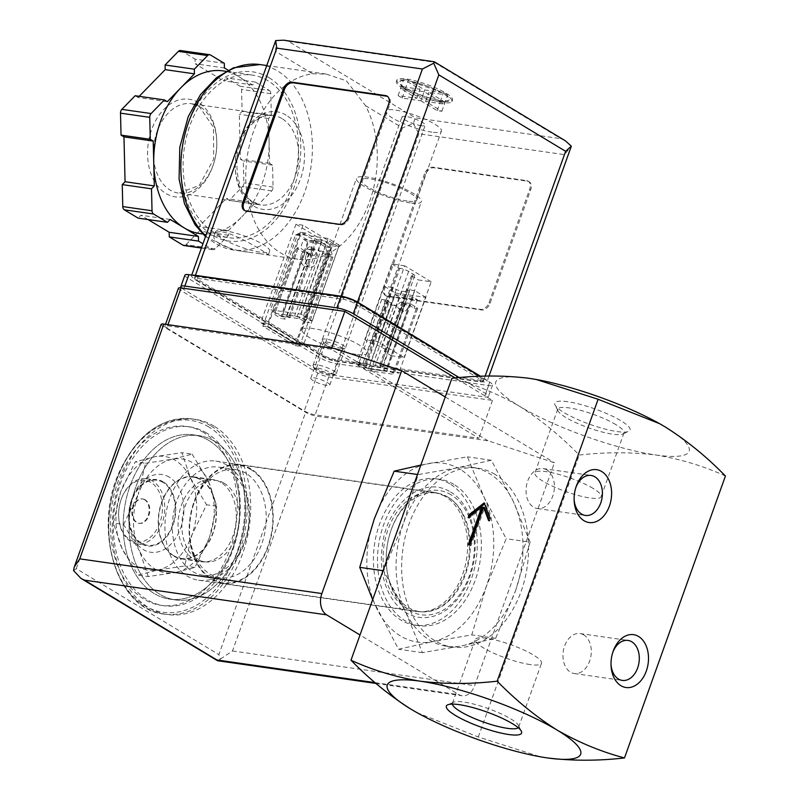 <?xml version="1.0" encoding="UTF-8"?>
<svg xmlns="http://www.w3.org/2000/svg" width="799" height="799" viewBox="0 0 799 799"><rect width="100%" height="100%" fill="white"/><g stroke="black" fill="none" stroke-linecap="round" stroke-linejoin="round"><path stroke-width="0.6" stroke-dasharray="4 3" d="M145.518 463.26L172.474 459.225A57.508 39.96 98.2 0 0 138.217 494.391L145.518 463.26L135.281 461.792L120.669 491.874L113.368 523.005L122.057 548.533L138.057 575.11L157.703 570.027L184.659 565.992L191.96 534.861L206.571 504.768L190.571 478.202L181.892 452.673L154.926 456.708L135.281 461.792M192.12 454.142L208.12 480.718A57.508 39.96 98.2 0 0 172.474 459.225L192.12 454.142L181.892 452.673M208.12 480.718L216.809 506.236L209.508 537.367A57.508 39.96 98.2 0 0 208.12 480.718M123.595 524.474L138.217 494.391A57.508 39.96 98.2 0 0 139.595 551.05L123.595 524.474L113.368 523.005M209.508 537.367L194.886 567.46L175.241 572.543A57.508 39.96 98.2 0 0 209.508 537.367M148.284 576.568L139.595 551.05A57.508 39.96 98.2 0 0 175.241 572.543L148.284 576.568L138.057 575.11M224.259 483.295A41.079 28.544 98.2 0 0 216.529 480.509A41.079 28.544 98.2 0 0 182.452 517.113A41.079 28.544 98.2 0 0 204.874 561.827A41.079 28.544 98.2 0 0 237.832 530.965A41.079 28.544 98.2 0 0 224.259 483.295M173.753 555.675A41.079 28.544 -81.8 0 1 160.18 508.014A41.079 28.544 -81.8 0 1 193.138 477.153A41.079 28.544 -81.8 0 1 200.869 479.939A41.079 28.544 -81.8 0 1 214.442 527.61A41.079 28.544 -81.8 0 1 181.483 558.471A41.079 28.544 -81.8 0 1 173.753 555.675M372.664 599.649L398.531 649.227L432.479 641.677A90.367 62.791 98.2 0 0 486.321 586.416A90.367 62.791 98.2 0 0 484.144 497.387A90.367 62.791 98.2 0 0 428.134 463.61A90.367 62.791 98.2 0 0 374.292 518.871A90.367 62.791 98.2 0 0 376.469 607.909A90.367 62.791 98.2 0 0 432.479 641.677L471.76 634.895L486.321 586.416L506.206 538.706L484.144 497.387L467.415 456.828L420.843 465.078M228.734 470.801A54.632 37.962 98.2 0 0 218.457 467.085A54.632 37.962 98.2 0 0 173.133 515.774A54.632 37.962 98.2 0 0 202.946 575.24A54.632 37.962 98.2 0 0 246.791 534.201A54.632 37.962 98.2 0 0 228.734 470.801M245.892 473.258A54.632 37.962 98.2 0 0 235.615 469.542A54.632 37.962 98.2 0 0 193.558 504.469A54.632 37.962 98.2 0 0 189.563 532.374A54.632 37.962 98.2 0 0 220.115 577.697A54.632 37.962 98.2 0 0 263.95 536.658A54.632 37.962 98.2 0 0 245.892 473.258M250.736 469.452A59.276 41.188 98.2 0 0 193.947 503.31A59.276 41.188 98.2 0 0 189.613 533.592A59.276 41.188 98.2 0 0 253.623 570.186A59.276 41.188 98.2 0 0 250.736 469.452M250.936 468.883A59.885 41.608 98.2 0 0 239.67 464.818A59.885 41.608 98.2 0 0 189.982 518.191A59.885 41.608 98.2 0 0 222.671 583.38A59.885 41.608 98.2 0 0 270.731 538.386A59.885 41.608 98.2 0 0 250.936 468.883M448.029 497.138A59.885 41.608 98.2 0 0 436.753 493.073A59.885 41.608 98.2 0 0 387.066 546.446A59.885 41.608 98.2 0 0 419.755 611.635A59.885 41.608 98.2 0 0 467.815 566.641A59.885 41.608 98.2 0 0 448.029 497.138M451.026 494.781A62.761 43.605 98.2 0 0 386.257 561.268A62.761 43.605 98.2 0 0 453.642 601.887A62.761 43.605 98.2 0 0 451.026 494.781M530.117 542.131L515.565 590.611L495.67 638.321L461.722 645.872L422.431 652.653L405.702 612.104L383.64 570.786L403.535 523.065L418.087 474.586L457.368 467.805L491.325 460.264L513.387 501.572L530.117 542.131L506.206 538.706M495.67 638.321L471.76 634.895M491.325 460.264L467.415 456.828M418.087 474.586L417.478 474.496M383.64 570.786L383.031 570.696M422.431 652.653L398.531 649.227M530.186 664.568A35.186 7.131 19.7 0 1 493.532 653.113A35.186 7.131 19.7 0 1 475.255 639.56A35.186 7.131 19.7 0 1 510.781 644.703A35.186 7.131 19.7 0 1 541.502 663.28A35.186 7.131 19.7 0 1 530.186 664.568M593.078 488.399A35.186 7.131 -160.3 0 0 557.522 474.047A35.186 7.131 -160.3 0 0 534.911 472.948A35.186 7.131 -160.3 0 0 565.632 491.525A35.186 7.131 -160.3 0 0 601.158 496.668A35.186 7.131 -160.3 0 0 593.078 488.399M452.354 704.109A35.186 7.131 19.7 0 1 452.424 703.32A35.186 7.131 19.7 0 1 453.632 702.191A35.186 7.131 19.7 0 1 487.949 708.463A35.186 7.131 19.7 0 1 518.451 725.392A35.186 7.131 19.7 0 1 518.671 727.04A35.186 7.131 19.7 0 1 518.231 727.689M615.909 424.639A35.186 7.131 -160.3 0 0 569.058 407.899A35.186 7.131 -160.3 0 0 557.742 409.188A35.186 7.131 -160.3 0 0 557.962 410.836A35.186 7.131 -160.3 0 0 588.454 427.765A35.186 7.131 -160.3 0 0 622.771 434.037A35.186 7.131 -160.3 0 0 623.989 432.908A35.186 7.131 -160.3 0 0 615.909 424.639M567.67 401.707A39.96 8.1 -160.3 0 0 555.065 405.043A39.96 8.1 -160.3 0 0 589.712 424.269A39.96 8.1 -160.3 0 0 628.673 431.4A39.96 8.1 -160.3 0 0 612.723 416.339A39.96 8.1 -160.3 0 0 567.67 401.707M725.432 476.004C703.799 466.127 680.688 459.135 656.089 455.021A102.691 20.824 19.7 0 1 519.34 406.162A102.691 20.824 19.7 0 1 528.788 378.267A102.691 20.824 19.7 0 1 532.114 378.776M662.211 425.158A102.691 20.824 19.7 0 1 665.537 427.125A102.691 20.824 19.7 0 1 656.089 455.021C631.1 452.024 605.482 452.034 579.225 455.05C560.688 436.034 540.733 419.735 519.34 406.162C497.547 393.707 475.075 384.419 451.924 378.297M410.866 709.103L416.938 712.618L478.281 736.978L540.234 756.763L547.625 757.961M478.281 736.978L579.225 455.05M494.931 474.326A90.367 62.791 98.2 0 0 477.922 468.184A90.367 62.791 98.2 0 0 402.946 548.723A90.367 62.791 98.2 0 0 452.274 647.08A90.367 62.791 98.2 0 0 524.793 579.195A90.367 62.791 98.2 0 0 494.931 474.326M515.565 590.611A90.367 62.791 98.2 0 0 513.387 501.572A90.367 62.791 98.2 0 0 489.378 473.527A90.367 62.791 98.2 0 0 472.369 467.385A90.367 62.791 98.2 0 0 457.368 467.805A90.367 62.791 98.2 0 0 403.535 523.065A90.367 62.791 98.2 0 0 405.702 612.104A90.367 62.791 98.2 0 0 446.721 646.291A90.367 62.791 98.2 0 0 461.722 645.872A90.367 62.791 98.2 0 0 515.565 590.611M203.685 432.569A90.367 62.791 98.2 0 0 186.686 426.426A90.367 62.791 98.2 0 0 111.71 506.975A90.367 62.791 98.2 0 0 161.038 605.332A90.367 62.791 98.2 0 0 233.548 537.437A90.367 62.791 98.2 0 0 203.685 432.569M206.611 432.988A90.367 62.791 98.2 0 0 189.603 426.846A90.367 62.791 98.2 0 0 114.627 507.395A90.367 62.791 98.2 0 0 163.965 605.752A90.367 62.791 98.2 0 0 236.474 537.857A90.367 62.791 98.2 0 0 206.611 432.988M214.002 426.087A98.577 68.494 98.2 0 0 195.455 419.385A98.577 68.494 98.2 0 0 113.658 507.255A98.577 68.494 98.2 0 0 167.47 614.551A98.577 68.494 98.2 0 0 246.581 540.494A98.577 68.494 98.2 0 0 214.002 426.087M208.849 440.479A82.976 57.648 98.2 0 0 193.238 434.836A82.976 57.648 98.2 0 0 124.394 508.793A82.976 57.648 98.2 0 0 169.688 599.1A82.976 57.648 98.2 0 0 236.274 536.768A82.976 57.648 98.2 0 0 208.849 440.479A82.976 57.648 98.2 0 0 193.238 434.836A82.976 57.648 98.2 0 0 124.394 508.793A82.976 57.648 98.2 0 0 169.688 599.1A82.976 57.648 98.2 0 0 236.274 536.768A82.976 57.648 98.2 0 0 208.849 440.479M214.701 441.318A82.976 57.648 98.2 0 0 199.081 435.675A82.976 57.648 98.2 0 0 130.247 509.632A82.976 57.648 98.2 0 0 175.54 599.939A82.976 57.648 98.2 0 0 242.117 537.607A82.976 57.648 98.2 0 0 214.701 441.318A82.976 57.648 98.2 0 0 199.081 435.675A82.976 57.648 98.2 0 0 130.247 509.632A82.976 57.648 98.2 0 0 175.54 599.939A82.976 57.648 98.2 0 0 242.117 537.607A82.976 57.648 98.2 0 0 214.701 441.318M216.809 506.236L206.571 504.768M194.886 567.46L184.659 565.992M145.178 499.824A12.325 8.559 98.2 0 0 142.861 498.985A12.325 8.559 98.2 0 0 132.974 508.244A12.325 8.559 98.2 0 0 137.038 522.546A12.325 8.559 98.2 0 0 139.366 523.385A12.325 8.559 98.2 0 0 149.253 514.127A12.325 8.559 98.2 0 0 145.178 499.824M144.589 499.745A12.325 8.559 98.2 0 0 142.272 498.906A12.325 8.559 98.2 0 0 132.045 509.892A12.325 8.559 98.2 0 0 138.776 523.305A12.325 8.559 98.2 0 0 148.664 514.047A12.325 8.559 98.2 0 0 144.589 499.745M150.831 482.326A31.221 21.693 98.2 0 0 120.919 500.154A31.221 21.693 98.2 0 0 118.642 516.104A31.221 21.693 98.2 0 0 152.349 535.37A31.221 21.693 98.2 0 0 150.831 482.326M152.539 480.978A32.859 22.831 98.2 0 0 146.357 478.741A32.859 22.831 98.2 0 0 121.058 499.745A32.859 22.831 98.2 0 0 118.651 516.534A32.859 22.831 98.2 0 0 137.028 543.799A32.859 22.831 98.2 0 0 163.395 519.11A32.859 22.831 98.2 0 0 152.539 480.978M163.066 482.486A32.859 22.831 98.2 0 0 156.884 480.249A32.859 22.831 98.2 0 0 129.618 509.542A32.859 22.831 98.2 0 0 147.555 545.308A32.859 22.831 98.2 0 0 173.922 520.618A32.859 22.831 98.2 0 0 163.066 482.486M163.286 481.877A33.518 23.291 98.2 0 0 131.176 501.023A33.518 23.291 98.2 0 0 128.719 518.142A33.518 23.291 98.2 0 0 164.914 538.836A33.518 23.291 98.2 0 0 163.286 481.877M169.278 477.163A39.271 27.286 98.2 0 0 131.655 499.595A39.271 27.286 98.2 0 0 128.779 519.65A39.271 27.286 98.2 0 0 171.186 543.899A39.271 27.286 98.2 0 0 169.278 477.163M154.926 456.708A57.508 39.96 98.2 0 0 120.669 491.874A57.508 39.96 98.2 0 0 122.057 548.533A57.508 39.96 98.2 0 0 157.703 570.027A57.508 39.96 98.2 0 0 191.96 534.861A57.508 39.96 98.2 0 0 190.571 478.202A57.508 39.96 98.2 0 0 154.926 456.708M470.002 545.008L471.02 545.627L484.584 507.755M468.254 544.758L471.02 545.627M488.579 520.598L489.597 521.218L490.686 518.191L485.193 503.47L484.584 503.949M488.968 519.52L489.597 521.218M489.667 517.572L490.686 518.191M484.174 502.851L485.193 503.47M468.114 517.672L469.133 518.281L482.826 507.505M469.842 516.314L469.133 518.281M583.789 634.915A20.195 14.032 98.2 0 0 579.984 633.547A20.195 14.032 98.2 0 0 563.235 651.545A20.195 14.032 98.2 0 0 574.261 673.527A20.195 14.032 98.2 0 0 590.461 658.356A20.195 14.032 98.2 0 0 583.789 634.915M612.713 652.593A20.195 14.032 98.2 0 0 612.443 653.332A20.195 14.032 98.2 0 0 610.965 663.649A20.195 14.032 98.2 0 0 611.015 664.438M546.896 469.942A20.195 14.032 98.2 0 0 543.09 468.574A20.195 14.032 98.2 0 0 526.331 486.571A20.195 14.032 98.2 0 0 537.357 508.554A20.195 14.032 98.2 0 0 553.567 493.382A20.195 14.032 98.2 0 0 546.896 469.942M575.809 487.62A20.195 14.032 98.2 0 0 575.55 488.359A20.195 14.032 98.2 0 0 574.072 498.676A20.195 14.032 98.2 0 0 574.111 499.465M395.215 294.631L399.29 297.088L417.328 299.675L413.253 297.218L395.215 294.631L368.639 368.858L362.197 365.473L358.282 364.913L365.153 369.058A4.105 0.829 -160.3 0 0 370.626 371.016L392.848 374.202A4.105 0.829 -160.3 0 0 394.167 374.052A4.105 0.829 -160.3 0 0 393.228 373.083L386.346 368.938L382.371 368.369L386.676 371.445L368.639 368.858M303.56 239.37L307.635 241.827L325.662 244.414L321.588 241.957L303.56 239.37L300.434 248.109L308.754 253.633L304.838 253.063L281.388 318.551L285.303 319.121L281.058 316.054L299.096 318.631L305.478 322.007L309.453 322.576L302.581 318.431A4.105 0.829 -160.3 0 0 297.108 316.484L274.886 313.298A4.105 0.829 -160.3 0 0 273.568 313.448A4.105 0.829 -160.3 0 0 274.506 314.406L281.388 318.551M341.503 348.354A12.325 2.497 19.7 0 1 329.777 344.828A12.325 2.497 19.7 0 1 322.347 340.164A12.325 2.497 19.7 0 1 334.711 341.393A12.325 2.497 19.7 0 1 345.048 348.294A12.325 2.497 19.7 0 1 341.503 348.354M178.437 288.209A8.22 1.668 -160.3 0 0 180.324 290.147L317.812 373.033A8.22 1.668 -160.3 0 0 328.759 376.948L492.504 400.419L455.3 377.987M262.851 326.192L295.53 234.936L301.233 232.389L325.433 246.971L327.61 254.272L294.931 345.538L262.851 326.192L267.535 326.861L300.204 235.605L305.917 233.058L330.107 247.64L332.294 254.941L299.615 346.207L267.535 326.861M294.931 345.538L299.615 346.207M161.158 324.374A8.22 1.668 -160.3 0 0 163.046 326.312L305.627 412.274A8.22 1.668 -160.3 0 0 316.574 416.179L487.929 440.748L554.436 462.781L474.626 685.662A16.429 11.416 -81.8 0 1 462.112 695.789A16.429 11.416 -81.8 0 1 459.016 694.671L360.009 634.985M217.668 660.763L220.364 659.105L218.856 654.621L305.627 412.274M73.568 570.596L76.275 568.658L218.856 654.621M453.832 484.354A73.937 51.376 98.2 0 0 439.919 479.33A73.937 51.376 98.2 0 0 378.576 545.228A73.937 51.376 98.2 0 0 418.936 625.707A73.937 51.376 98.2 0 0 478.271 570.156A73.937 51.376 98.2 0 0 453.832 484.354M445.243 396.953L554.436 462.781M335.161 348.644L487.929 440.748M166.761 328.009L304.259 410.906A8.22 1.668 -160.3 0 0 315.196 414.811L478.951 438.291L331.275 349.253L167.52 325.782A8.22 1.668 -160.3 0 0 164.884 326.082A8.22 1.668 -160.3 0 0 166.761 328.009L180.324 290.147M220.364 659.105L232.509 650.955L316.574 416.179M492.504 400.419L478.951 438.291M331.665 348.144L331.275 349.253M327.61 254.272L332.294 254.941M325.433 246.971L330.107 247.64M295.53 234.936L300.204 235.605M301.233 232.389L305.917 233.058M301.453 254.531A8.709 6.052 -81.8 0 1 308.084 249.158A8.709 6.052 -81.8 0 1 312.838 258.636A8.709 6.052 -81.8 0 1 305.618 266.407A8.709 6.052 -81.8 0 1 301.453 254.531M306.137 255.201A8.709 6.052 -81.8 0 1 312.769 249.837A8.709 6.052 -81.8 0 1 317.523 259.315A8.709 6.052 -81.8 0 1 310.292 267.076A8.709 6.052 -81.8 0 1 306.137 255.201M403.585 311.4A3.695 2.547 121.1 0 1 402.896 311.161A3.695 2.547 121.1 0 1 402.626 306.676A3.695 2.547 121.1 0 1 406.721 304.828A3.695 2.547 121.1 0 1 407.24 308.853A3.695 2.547 121.1 0 1 403.585 311.4M416.669 307.595A4.105 0.829 -160.3 0 1 417.617 308.564A4.105 0.829 -160.3 0 1 416.299 308.714L414.202 308.414L405.822 302.881L409.797 303.45L416.669 307.595L393.228 373.083M399.29 297.088L396.164 305.827L394.067 305.528L370.626 371.016M417.328 299.675L414.202 308.414M409.797 303.45L386.346 368.938M405.822 302.881L382.371 368.369M413.253 297.218L386.676 371.445M401.957 302.132A3.695 2.547 -58.9 0 0 398.302 304.679A3.695 2.547 -58.9 0 0 398.821 308.704A3.695 2.547 -58.9 0 0 399.51 308.943A3.695 2.547 -58.9 0 0 403.165 306.397A3.695 2.547 -58.9 0 0 402.646 302.372A3.695 2.547 -58.9 0 0 401.957 302.132M394.067 305.528A4.105 0.829 -160.3 0 1 388.604 303.57L381.722 299.425L385.647 299.985L396.164 305.827M385.647 299.985L362.197 365.473M381.722 299.425L358.282 364.913M308.754 253.633L285.303 319.121M307.635 241.827L281.058 316.054M311.93 256.139A3.695 2.547 121.1 0 1 311.24 255.9A3.695 2.547 121.1 0 1 310.961 251.415A3.695 2.547 121.1 0 1 315.056 249.568A3.695 2.547 121.1 0 1 315.575 253.593A3.695 2.547 121.1 0 1 311.93 256.139M325.662 244.414L299.096 318.631M320.559 250.996A4.105 0.829 -160.3 0 1 326.032 252.943L332.903 257.088L328.928 256.519L318.461 250.696L320.559 250.996L297.108 316.484M328.928 256.519L305.478 322.007M332.903 257.088L309.453 322.576M310.292 246.871A3.695 2.547 -58.9 0 0 306.636 249.418A3.695 2.547 -58.9 0 0 307.166 253.443A3.695 2.547 -58.9 0 0 307.855 253.683A3.695 2.547 -58.9 0 0 311.51 251.136A3.695 2.547 -58.9 0 0 310.981 247.111A3.695 2.547 -58.9 0 0 310.292 246.871M304.838 253.063L297.957 248.918A4.105 0.829 -160.3 0 1 297.018 247.96A4.105 0.829 -160.3 0 1 298.337 247.81L300.434 248.109M321.588 241.957L318.461 250.696M326.571 385.388A10.097 2.047 19.7 0 1 316.044 382.102A10.097 2.047 19.7 0 1 310.801 378.207A10.097 2.047 19.7 0 1 320.998 379.685A10.097 2.047 19.7 0 1 329.817 385.018A10.097 2.047 19.7 0 1 326.571 385.388M339.395 349.572A10.097 2.047 19.7 0 1 329.787 346.686A10.097 2.047 19.7 0 1 323.685 342.861A10.097 2.047 19.7 0 1 323.625 342.391A10.097 2.047 19.7 0 1 333.822 343.87A10.097 2.047 19.7 0 1 342.641 349.203A10.097 2.047 19.7 0 1 342.292 349.523A10.097 2.047 19.7 0 1 339.395 349.572M201.008 479.56A41.488 28.824 98.2 0 0 193.198 476.743A41.488 28.824 98.2 0 0 158.781 513.717A41.488 28.824 98.2 0 0 181.423 558.881A41.488 28.824 98.2 0 0 214.711 527.71A41.488 28.824 98.2 0 0 201.008 479.56M220.884 482.416A41.488 28.824 98.2 0 0 213.083 479.59A41.488 28.824 98.2 0 0 178.656 516.573A41.488 28.824 98.2 0 0 201.308 561.727A41.488 28.824 98.2 0 0 234.596 530.556A41.488 28.824 98.2 0 0 220.884 482.416M227.056 465.188A60.175 41.808 98.2 0 0 215.73 461.093A60.175 41.808 98.2 0 0 165.802 514.726A60.175 41.808 98.2 0 0 198.651 580.224A60.175 41.808 98.2 0 0 246.941 535.02A60.175 41.808 98.2 0 0 227.056 465.188M445.193 496.459A60.175 41.808 98.2 0 0 433.877 492.364A60.175 41.808 98.2 0 0 383.949 545.997A60.175 41.808 98.2 0 0 416.798 611.495A60.175 41.808 98.2 0 0 465.088 566.291A60.175 41.808 98.2 0 0 445.193 496.459M449.737 483.775A73.937 51.376 98.2 0 0 435.825 478.751A73.937 51.376 98.2 0 0 374.481 544.638A73.937 51.376 98.2 0 0 414.841 625.118A73.937 51.376 98.2 0 0 474.177 569.577A73.937 51.376 98.2 0 0 449.737 483.775M443.046 101.083A29.573 5.992 19.7 0 1 412.234 91.456A29.573 5.992 19.7 0 1 396.863 80.06A29.573 5.992 19.7 0 1 426.736 84.384A29.573 5.992 19.7 0 1 452.554 100.005A29.573 5.992 19.7 0 1 443.046 101.083M440.319 101.443A29.573 5.992 -160.3 0 0 442.766 101.843A29.573 5.992 -160.3 0 0 444.993 102.112L444.773 102.741A29.573 5.992 -160.3 0 0 452.054 101.393A29.573 5.992 -160.3 0 0 449.677 97.518A29.573 5.992 -160.3 0 0 447.17 95.65L447.4 95.021A29.573 5.992 -160.3 0 0 445.492 93.813A29.573 5.992 -160.3 0 0 443.325 92.564L443.095 93.193A29.573 5.992 -160.3 0 0 408.329 80.779L408.559 80.14A29.573 5.992 -160.3 0 0 406.102 79.74A29.573 5.992 -160.3 0 0 403.885 79.471L403.655 80.1A29.573 5.992 -160.3 0 0 400.659 79.97A29.573 5.992 -160.3 0 0 396.374 81.458A29.573 5.992 -160.3 0 0 401.248 87.191L401.478 86.562A29.573 5.992 -160.3 0 0 403.385 87.77A29.573 5.992 -160.3 0 0 405.552 89.019L405.323 89.648A29.573 5.992 -160.3 0 0 440.089 102.072L440.319 101.443L444.993 102.112M444.773 102.741L442.946 100.874L428.813 92.354L445.043 94.681L449.677 97.518M442.376 92.694L424.738 89.897L409.208 80.839M400.659 79.97L405.932 80.709L420.064 89.228L403.835 86.901L401.248 87.191M405.323 89.648L407.909 89.358L424.139 91.685L438.271 100.205L440.089 102.072M431.919 132.135A29.573 5.992 19.7 0 1 401.108 122.507A29.573 5.992 19.7 0 1 385.747 111.111A29.573 5.992 19.7 0 1 415.61 115.436A29.573 5.992 19.7 0 1 441.438 131.056A29.573 5.992 19.7 0 1 431.919 132.135M407.25 201.058A29.573 5.992 19.7 0 1 376.439 191.42A29.573 5.992 19.7 0 1 361.068 180.035A29.573 5.992 19.7 0 1 390.941 184.359A29.573 5.992 19.7 0 1 416.758 199.97A29.573 5.992 19.7 0 1 407.25 201.058M312.629 73.768L326.122 74.047L346.376 80.789L365.493 105.628A93.653 65.069 -81.8 0 1 366.451 209.468A93.653 65.069 -81.8 0 1 298.247 259.276A93.653 65.069 -81.8 0 1 246.162 166.022A93.653 65.069 -81.8 0 1 312.629 73.768L275.665 51.476L194.307 278.681L321.108 355.126A12.325 2.497 -160.3 0 0 337.518 360.988L483.135 381.862A12.325 2.497 -160.3 0 0 487.1 381.413A12.325 2.497 -160.3 0 0 484.274 378.516L480.579 376.289M259.875 253.742L268.374 254.781C270.052 255.261 217.618 220.784 214.232 235.395C210.836 242.656 231.78 250.746 250.157 252.414L259.875 253.742M425.487 174.542L384.808 288.149A8.22 5.673 -58.9 0 0 386.416 296.02A8.22 5.673 -58.9 0 0 387.944 296.559L481.517 309.972A8.22 5.673 -58.9 0 0 490.077 303.24L530.756 189.633A8.22 5.673 -58.9 0 0 529.148 181.763A8.22 5.673 -58.9 0 0 527.62 181.223L434.047 167.81A8.22 5.673 -58.9 0 0 425.487 174.542L424.469 173.932L383.79 287.53A8.22 5.673 -58.9 0 0 385.398 295.41A8.22 5.673 -58.9 0 0 386.926 295.94L480.499 309.363A8.22 5.673 -58.9 0 0 489.058 302.621L529.737 189.023A8.22 5.673 -58.9 0 0 528.129 181.143A8.22 5.673 -58.9 0 0 526.601 180.614L433.028 167.191A8.22 5.673 -58.9 0 0 424.469 173.932M269.273 90.437A4.105 2.856 -81.8 0 1 270.801 93.663L271.33 115.625L268.524 118.502L269.073 140.934A82.147 57.079 98.2 0 0 238.531 76.484L252.644 84.994L255.45 82.107L269.273 90.437L240.03 86.242A4.105 2.856 -81.8 0 1 241.558 89.468L242.097 111.431L239.281 114.317L240.379 159.171L243.305 160.939L243.835 182.901A4.105 2.856 -81.8 0 1 242.487 186.686L229.203 200.319L226.277 198.552L199.151 226.397L199.261 231.051L185.977 244.684A4.105 2.856 -81.8 0 1 183.87 245.523M228.105 70.192L238.531 76.484A82.147 57.079 98.2 0 0 223.071 70.901M269.073 140.934L269.623 163.366L272.549 165.133L273.078 187.096A4.105 2.856 -81.8 0 1 271.72 190.881L258.447 204.514L255.52 202.746L241.957 216.669A82.147 57.079 98.2 0 0 269.073 140.934M199.76 233.538A82.147 57.079 98.2 0 0 241.957 216.669L228.394 230.591L228.504 235.236L215.221 248.869A4.105 2.856 -81.8 0 1 213.113 249.717A4.105 2.856 -81.8 0 1 212.344 249.438L202.946 243.775M275.705 40.559L275.665 51.476M365.493 105.628L402.456 127.92L413.303 123.515L415.3 117.823L288.499 41.368L283.705 40.18M181.703 288A12.325 2.497 -160.3 0 0 183.68 289.408L316.084 369.228A12.325 2.497 -160.3 0 0 332.494 375.091L484.544 396.893A12.325 2.497 -160.3 0 0 488.509 396.434A12.325 2.497 -160.3 0 0 485.682 393.537L459.305 377.637M184.919 275.146A12.325 2.497 -160.3 0 0 187.755 278.042L320.149 357.872A12.325 2.497 -160.3 0 0 336.559 363.735L488.618 385.527A12.325 2.497 -160.3 0 0 492.574 385.078A12.325 2.497 -160.3 0 0 489.747 382.182L480.019 376.319M196.694 280.609L323.485 357.063A8.22 1.668 -160.3 0 0 334.431 360.968L480.049 381.842A8.22 1.668 -160.3 0 0 482.696 381.542A8.22 1.668 -160.3 0 0 480.808 379.615L354.007 303.171A8.22 1.668 -160.3 0 0 343.071 299.255L197.443 278.382A8.22 1.668 -160.3 0 0 194.806 278.681A8.22 1.668 -160.3 0 0 196.694 280.609L197.233 279.101L324.034 355.545A8.22 1.668 -160.3 0 0 334.971 359.45L480.589 380.334A8.22 1.668 -160.3 0 0 483.235 380.024A8.22 1.668 -160.3 0 0 481.348 378.097L354.556 301.652A8.22 1.668 -160.3 0 0 343.61 297.747L197.992 276.863A8.22 1.668 -160.3 0 0 195.346 277.173A8.22 1.668 -160.3 0 0 197.233 279.101M296.359 344.169L303.38 345.178L267.735 323.685L260.714 322.676L296.359 344.169L331.615 245.712L338.636 246.721L303.38 345.178M391.2 355.665L404.064 357.503L377.587 341.543L364.724 339.695L372.763 344.009A6.572 1.328 -160.3 0 1 381.513 347.136L386.097 349.902A6.572 1.328 -160.3 0 1 387.605 351.44A6.572 1.328 -160.3 0 1 385.498 351.68L384.319 351.52L391.2 355.665L418.316 279.93L431.18 281.767L404.064 357.503M357.163 362.017L368.359 368.768L398.771 373.123L387.565 366.371L379.675 365.243L380.694 365.852A6.572 1.328 -160.3 0 1 382.202 367.4A6.572 1.328 -160.3 0 1 380.084 367.64L374.821 366.881A6.572 1.328 -160.3 0 1 366.072 363.755L357.163 362.017L384.279 286.282L395.475 293.033L368.359 368.768M281.797 316.574L289.687 317.702L288.669 317.093A6.572 1.328 -160.3 0 1 287.161 315.545A6.572 1.328 -160.3 0 1 289.278 315.305L294.541 316.064A6.572 1.328 -160.3 0 1 303.29 319.191L312.199 320.938L301.003 314.177L270.591 309.822L281.797 316.574L308.913 240.839L316.803 241.967L289.687 317.702M356.064 354.366A34.507 7.001 19.7 0 1 320.119 343.131A34.507 7.001 19.7 0 1 302.202 329.847A34.507 7.001 19.7 0 1 337.038 334.891A34.507 7.001 19.7 0 1 367.16 353.108A34.507 7.001 19.7 0 1 356.064 354.366M192.529 275.216A12.325 2.497 -160.3 0 0 191.48 275.785A12.325 2.497 -160.3 0 0 194.307 278.681M413.303 123.515L418.866 133.783L564.494 154.656L571.315 146.207M288.499 41.368L434.127 62.252L434.276 61.763M565.352 140.794L560.918 138.696L415.3 117.823M267.885 80.689A82.147 57.079 98.2 0 0 252.434 75.106A82.147 57.079 98.2 0 0 184.269 148.324A82.147 57.079 98.2 0 0 229.113 237.742A82.147 57.079 98.2 0 0 295.041 176.03A82.147 57.079 98.2 0 0 267.885 80.689M410.306 202.896A34.507 7.001 19.7 0 1 374.351 191.66A34.507 7.001 19.7 0 1 356.434 178.377A34.507 7.001 19.7 0 1 391.27 183.42A34.507 7.001 19.7 0 1 421.403 201.638A34.507 7.001 19.7 0 1 410.306 202.896M316.803 241.967L315.785 241.358L288.669 317.093M304.309 319.8L331.425 244.065L330.406 243.455A6.572 1.328 -160.3 0 0 321.657 240.329L316.394 239.57A6.572 1.328 -160.3 0 0 314.277 239.81A6.572 1.328 -160.3 0 0 315.785 241.358M331.425 244.065L339.325 245.203L312.199 320.938M339.325 245.203L328.119 238.442L301.003 314.177M328.119 238.442L297.707 234.087L270.591 309.822M297.707 234.087L308.913 240.839M395.475 293.033L425.887 297.388L398.771 373.123M425.887 297.388L414.691 290.636L387.565 366.371M414.691 290.636L406.791 289.508L379.675 365.243M406.791 289.508L407.81 290.117L380.694 365.852M365.053 363.146L392.169 287.41L393.188 288.02A6.572 1.328 -160.3 0 0 401.937 291.146L407.2 291.905A6.572 1.328 -160.3 0 0 409.318 291.665A6.572 1.328 -160.3 0 0 407.81 290.117M392.169 287.41L384.279 286.282M431.18 281.767L404.703 265.807L377.587 341.543M404.703 265.807L391.84 263.96L364.724 339.695M391.84 263.96L398.711 268.104L371.595 343.84M398.711 268.104L399.88 268.274L372.763 344.009M384.319 351.52L411.445 275.785L412.614 275.945A6.572 1.328 -160.3 0 0 414.721 275.705A6.572 1.328 -160.3 0 0 413.213 274.167L408.629 271.4A6.572 1.328 -160.3 0 0 399.88 268.274M411.445 275.785L418.316 279.93M338.636 246.721L302.981 225.228L267.735 323.685M302.981 225.228L295.97 224.219L260.714 322.676M295.97 224.219L331.615 245.712M272.549 165.133L243.305 160.939M269.623 163.366L240.379 159.171M268.524 118.502L239.281 114.317M271.33 115.625L242.097 111.431M255.45 82.107L226.207 77.912L240.03 86.242M252.644 84.994L223.4 80.799L226.207 77.912M224.419 67.975L195.176 63.78L223.4 80.799M224.309 63.321L195.066 59.136L195.176 63.78M180.474 50.527A4.105 2.856 -81.8 0 1 181.243 50.806L195.066 59.136M167.311 101.683L138.067 97.488L139.216 96.309M135.141 95.73L138.067 97.488M170.187 219.445L140.944 215.251L138.137 218.137M148.095 219.565L140.944 215.251M228.504 235.236L199.261 231.051M228.394 230.591L199.151 226.397M255.52 202.746L226.277 198.552M258.447 204.514L229.203 200.319M286.162 115.156A49.288 34.247 98.2 0 0 235.305 167.371A49.288 34.247 98.2 0 0 288.219 199.271A49.288 34.247 98.2 0 0 286.162 115.156M244.874 210.636A8.22 5.673 -58.9 0 0 245.363 210.976A8.22 5.673 -58.9 0 0 246.891 211.515L340.464 224.928A8.22 5.673 -58.9 0 0 349.023 218.197L389.702 104.589A8.22 5.673 -58.9 0 0 388.094 96.719A8.22 5.673 -58.9 0 0 387.565 96.449M224.769 230.741A28.754 5.833 -160.3 0 0 215.53 231.79A28.754 5.833 -160.3 0 0 230.462 242.866A28.754 5.833 -160.3 0 0 260.414 252.224A28.754 5.833 -160.3 0 0 269.663 251.176A28.754 5.833 -160.3 0 0 254.731 240.1A28.754 5.833 -160.3 0 0 224.769 230.741M421.233 125.693A12.325 2.497 19.7 0 1 408.389 121.678A12.325 2.497 19.7 0 1 401.987 116.934A12.325 2.497 19.7 0 1 414.431 118.731A12.325 2.497 19.7 0 1 425.198 125.243A12.325 2.497 19.7 0 1 421.233 125.693M329.917 375.43A9.808 1.988 19.7 0 1 320.579 372.624A9.808 1.988 19.7 0 1 314.666 368.918A9.808 1.988 19.7 0 1 324.504 369.897A9.808 1.988 19.7 0 1 332.724 375.39A9.808 1.988 19.7 0 1 329.917 375.43M332.304 374.052A12.325 2.497 19.7 0 1 320.579 370.526A12.325 2.497 19.7 0 1 313.138 365.872A12.325 2.497 19.7 0 1 313.068 365.293A12.325 2.497 19.7 0 1 325.513 367.091A12.325 2.497 19.7 0 1 336.269 373.602A12.325 2.497 19.7 0 1 335.84 374.002A12.325 2.497 19.7 0 1 332.304 374.052M401.478 86.562L405.552 89.019M447.4 95.021L443.325 92.564M408.559 80.14L403.885 79.471M420.883 100.774L437.173 110.592L441.857 111.271L425.557 101.443L444.274 104.13L440.199 101.673L421.482 98.986L405.193 89.158L400.509 88.489L416.808 98.317L398.092 95.63L402.167 98.087L420.883 100.774L424.139 91.685M437.173 110.592L440.429 101.513M441.857 111.271L445.113 102.182M425.557 101.443L428.813 92.354M444.274 104.13L447.53 95.041M440.199 101.673L443.455 92.584M421.482 98.986L424.738 89.897M405.193 89.158L408.449 80.07M400.509 88.489L403.765 79.401M416.808 98.317L420.064 89.228M398.092 95.63L401.348 86.542M402.167 98.087L405.423 88.999M208.779 426.936A96.939 67.356 98.2 0 0 108.744 529.607A96.939 67.356 98.2 0 0 212.824 592.359A96.939 67.356 98.2 0 0 208.779 426.936M210.497 425.587A98.577 68.494 98.2 0 0 191.94 418.886A98.577 68.494 98.2 0 0 110.152 506.746A98.577 68.494 98.2 0 0 163.965 614.051A98.577 68.494 98.2 0 0 243.076 539.984A98.577 68.494 98.2 0 0 210.497 425.587M76.275 568.658L163.046 326.312M232.509 650.955L474.626 685.662M375.071 682.636L459.016 694.671M317.812 373.033L304.259 410.906M328.759 376.948L315.196 414.811M167.92 324.664L167.52 325.782M416.299 308.714L392.848 374.202M388.604 303.57L365.153 369.058M326.032 252.943L302.581 318.431M298.337 247.81L274.886 313.298M297.957 248.918L274.506 314.406M445.043 94.681A26.287 5.333 19.7 0 1 442.946 100.874M410.606 81.378A26.287 5.333 19.7 0 1 440.968 92.225M403.835 86.901A26.287 5.333 19.7 0 1 405.932 80.709M438.271 100.205A26.287 5.333 19.7 0 1 407.909 89.358M205.762 235.895A93.653 65.069 98.2 0 0 233.328 249.967A93.653 65.069 98.2 0 0 308.484 179.605A93.653 65.069 98.2 0 0 277.533 70.921A93.653 65.069 98.2 0 0 259.915 64.559M564.494 154.656L483.135 381.862M418.866 133.783L337.518 360.988M434.127 62.252L560.918 138.696M485.123 376.139L484.274 378.516M320.149 357.872L316.084 369.228M336.559 363.735L332.494 375.091M488.618 385.527L484.544 396.893M489.747 382.182L485.682 393.537M187.755 278.042L183.68 289.408M324.034 355.545L323.485 357.063M334.971 359.45L334.431 360.968M480.589 380.334L480.049 381.842M481.348 378.097L480.808 379.615M354.556 301.652L354.007 303.171M343.61 297.747L343.071 299.255M197.992 276.863L197.443 278.382M402.456 127.92L321.108 355.126M268.973 77.663A85.433 59.366 98.2 0 0 180.804 168.16A85.433 59.366 98.2 0 0 272.539 223.46A85.433 59.366 98.2 0 0 268.973 77.663M316.394 239.57L289.278 315.305M321.657 240.329L294.541 316.064M330.406 243.455L303.29 319.191M407.2 291.905L380.084 367.64M401.937 291.146L374.821 366.881M393.188 288.02L366.072 363.755M408.629 271.4L381.513 347.136M413.213 274.167L386.097 349.902M412.614 275.945L385.498 351.68M273.078 187.096L243.835 182.901M270.801 93.663L241.558 89.468M210.487 54.991L181.243 50.806M212.344 249.438L201.468 247.88M215.221 248.869L185.977 244.684M271.72 190.881L242.487 186.686M281.887 118.522A45.183 31.391 98.2 0 0 273.388 115.456A45.183 31.391 98.2 0 0 235.895 155.725A45.183 31.391 98.2 0 0 260.564 204.904A45.183 31.391 98.2 0 0 296.819 170.956A45.183 31.391 98.2 0 0 281.887 118.522M200.01 106.786A45.183 31.391 98.2 0 0 191.51 103.72A45.183 31.391 98.2 0 0 154.017 143.99A45.183 31.391 98.2 0 0 178.686 193.168A45.183 31.391 98.2 0 0 214.941 159.221A45.183 31.391 98.2 0 0 200.01 106.786M198.442 102.582A49.288 34.247 98.2 0 0 147.575 154.786A49.288 34.247 98.2 0 0 200.499 186.696A49.288 34.247 98.2 0 0 198.442 102.582M246.891 211.515L245.872 210.906M340.464 224.928L339.445 224.319M349.023 218.197L348.004 217.578M389.702 104.589L388.684 103.98M386.926 295.94L387.944 296.559M383.79 287.53L384.808 288.149M480.499 309.363L481.517 309.972M489.058 302.621L490.077 303.24M529.737 189.023L530.756 189.633M526.601 180.614L527.62 181.223M433.028 167.191L434.047 167.81M181.483 558.471L204.874 561.827M193.138 477.153L216.529 480.509M202.946 575.24L220.115 577.697M218.457 467.085L235.615 469.542M189.563 532.374L189.613 533.592M193.558 504.469L193.947 503.31M222.671 583.38L419.755 611.635C437.902 613.113 452.474 601.727 463.45 577.507C476.144 547.705 467.655 507.824 447.49 496.958L436.753 493.073L239.67 464.818M450.456 492.024C467.864 501.303 480.199 531.924 473.138 565.283C468.883 584.059 460.534 598.491 448.089 608.598C438.641 615.869 428.743 618.746 418.406 617.247C406.971 615.2 397.742 608.319 390.711 596.593C382.072 581.123 379.405 563.175 382.731 542.741C388.384 503.4 423.76 474.796 450.456 492.024M518.671 727.04L541.502 663.28M452.424 703.32L475.255 639.56M557.742 409.188L534.911 472.948M623.989 432.908L601.158 496.668M453.632 702.191L447.73 704.828M518.451 725.392L521.338 731.185M622.771 434.037L628.673 431.4M557.962 410.836L555.065 405.043M446.721 646.291L452.274 647.08M472.369 467.385L477.922 468.184M161.038 605.332L163.965 605.752M186.686 426.426L189.603 426.846M195.455 419.385L191.94 418.886C161.867 416.629 137.887 433.847 119.99 470.531C92.015 528.349 116.644 609.947 163.965 614.051L167.47 614.551M169.688 599.1L175.54 599.939L169.688 599.1M193.238 434.836L199.081 435.675L193.238 434.836M138.776 523.305L139.366 523.385M142.272 498.906L142.861 498.985M137.028 543.799L147.555 545.308M146.357 478.741L156.884 480.249M128.719 518.142L128.779 519.65M131.176 501.023L131.655 499.595M574.261 673.527L622.261 680.408M579.984 633.547L627.994 640.428M610.965 663.649L611.035 665.357M612.443 653.332L612.993 651.724M537.357 508.554L585.367 515.435M543.09 468.574L591.1 475.455M574.072 498.676L574.141 500.384M575.55 488.359L576.099 486.741M80.959 578.386L81.558 578.746M376.009 683.445L462.112 695.789M74.287 567.01L74.637 566.022M165.513 324.324L164.884 326.082M305.618 266.407L310.292 267.076M308.084 249.158L312.769 249.837M417.617 308.564L394.167 374.052M297.018 247.96L273.568 313.448M307.166 253.443L311.24 255.9M310.981 247.111L315.056 249.568M398.821 308.704L402.896 311.161M402.646 302.372L406.721 304.828M329.817 385.018L342.641 349.203M310.801 378.207L323.625 342.391M342.292 349.523L345.048 348.294M323.685 342.861L322.347 340.164M181.423 558.881L201.308 561.727M193.198 476.743L213.083 479.59M198.651 580.224L416.798 611.495M215.73 461.093L433.877 492.364M414.841 625.118L418.936 625.707M435.825 478.751L439.919 479.33M452.054 101.393L452.554 100.005M396.374 81.458L396.863 80.06M442.366 92.684L409.218 80.839M416.758 199.97L441.438 131.056M361.068 180.035L385.747 111.111M205.503 236.634L233.328 249.967L250.167 252.384M266.207 254.681L298.247 259.276M266.756 65.538L326.122 74.047M492.574 385.078L488.509 396.434M483.235 380.024L482.696 381.542M195.346 277.173L194.806 278.681M489.018 376.049L487.1 381.413M191.72 275.106L191.48 275.785M202.676 233.957L229.113 237.742M225.997 71.321L252.434 75.106M367.16 353.108L421.403 201.638M302.202 329.847L356.434 178.377M314.277 239.81L287.161 315.545M409.318 291.665L382.202 367.4M414.721 275.705L387.605 351.44M213.113 249.717L201.418 248.04M273.388 115.456C258.506 112.24 239.57 131.875 236.963 157.203C235.815 184.659 243.675 200.569 260.564 204.904L178.686 193.168L199.251 185.458L213.673 159.181L213.463 127.341L199.251 106.517L191.51 103.72L273.388 115.456M245.363 210.976L244.344 210.367M388.094 96.719L387.076 96.11M385.398 295.41L386.416 296.02M528.129 181.143L529.148 181.763M268.374 254.781L269.663 251.176M214.232 235.395L215.53 231.79M332.724 375.39L335.84 374.002M314.666 368.918L313.138 365.872M336.269 373.602L425.198 125.243M313.068 365.293L401.987 116.934"/><path stroke-width="1.2" d="M497.178 681.177C470.931 684.194 445.313 684.204 420.314 681.207A102.691 20.824 19.7 0 1 557.073 730.066C535.69 716.493 515.725 700.194 497.178 681.177L598.131 399.26L659.465 423.61L665.537 427.125C686.93 440.698 706.895 456.988 725.432 476.004L624.488 757.931C601.337 751.819 578.866 742.531 557.073 730.066A102.691 20.824 19.7 0 1 547.625 757.961A102.691 20.824 19.7 0 1 539.894 756.703A102.691 20.824 19.7 0 1 417.198 712.768A102.691 20.824 19.7 0 1 410.866 709.103A102.691 20.824 19.7 0 1 420.314 681.207C395.725 677.093 372.614 670.101 350.981 660.224L451.924 378.297C478.172 375.28 503.789 375.27 528.788 378.267L536.179 379.475L598.131 399.26M468.254 544.758L470.002 545.008L483.565 507.145L488.579 520.598L489.667 517.572L484.174 502.851L469.203 514.636L468.114 517.672L481.807 506.896L468.254 544.758M420.843 465.078L394.177 471.16L374.292 518.871L359.74 567.36L372.664 599.649M417.478 474.496L394.177 471.16M383.031 570.696L359.74 567.36M518.231 727.689A35.186 7.131 19.7 0 1 507.355 728.328A35.186 7.131 19.7 0 1 472.299 717.592A35.186 7.131 19.7 0 1 452.354 704.109M508.743 734.521A39.96 8.1 19.7 0 1 463.69 719.899A39.96 8.1 19.7 0 1 447.73 704.828A39.96 8.1 19.7 0 1 486.701 711.959A39.96 8.1 19.7 0 1 521.338 731.185A39.96 8.1 19.7 0 1 508.743 734.521M547.625 757.961C572.613 760.958 598.231 760.948 624.488 757.931M532.114 378.776A102.691 20.824 19.7 0 1 536.519 379.525A102.691 20.824 19.7 0 1 659.215 423.46A102.691 20.824 19.7 0 1 662.211 425.158M601.667 471.49A26.697 18.547 98.2 0 0 576.099 486.741A26.697 18.547 98.2 0 0 574.141 500.384A26.697 18.547 98.2 0 0 602.965 516.863A26.697 18.547 98.2 0 0 601.667 471.49M638.571 636.473A26.697 18.547 98.2 0 0 612.993 651.724A26.697 18.547 98.2 0 0 611.035 665.357A26.697 18.547 98.2 0 0 639.869 681.837A26.697 18.547 98.2 0 0 638.571 636.473M350.981 660.224C369.508 679.24 389.473 695.529 410.866 709.103M483.565 507.145L484.584 507.755L488.968 519.52M469.203 514.636L470.221 515.255L469.842 516.314M484.584 503.949L470.221 515.255M481.807 506.896L482.826 507.505L469.432 544.928M611.015 664.438A20.195 14.032 98.2 0 0 622.261 680.408A20.195 14.032 98.2 0 0 638.471 665.237A20.195 14.032 98.2 0 0 631.799 641.797A20.195 14.032 98.2 0 0 627.994 640.428A20.195 14.032 98.2 0 0 612.713 652.593M574.111 499.465A20.195 14.032 98.2 0 0 585.367 515.435A20.195 14.032 98.2 0 0 601.567 500.264A20.195 14.032 98.2 0 0 594.895 476.823A20.195 14.032 98.2 0 0 591.1 475.455A20.195 14.032 98.2 0 0 575.809 487.62M455.3 377.987L344.828 311.39L181.083 287.91A8.22 1.668 -160.3 0 0 178.437 288.209L165.513 324.324M163.805 324.074L79.74 558.851L74.257 567L73.568 570.596L80.949 578.396L84.504 580.144L326.621 614.85A16.429 11.416 -81.8 0 1 321.857 593.567L401.667 370.676L335.161 348.644L163.805 324.074A8.22 1.668 -160.3 0 0 161.158 324.374L74.637 566.022M326.621 614.85L360.009 634.985M217.668 660.763L216.899 659.964L375.071 682.636M401.667 370.676L445.243 396.953M344.828 311.39L331.665 348.144M225.997 71.321L223.071 70.901A82.147 57.079 98.2 0 0 180.874 87.76L194.437 73.838L194.327 69.193L207.6 55.56A4.105 2.856 -81.8 0 1 209.718 54.712A4.105 2.856 -81.8 0 1 210.487 54.991L224.309 63.321L224.419 67.975L228.105 70.192M167.311 101.683L180.874 87.76A82.147 57.079 98.2 0 0 153.758 163.495L153.208 141.063L150.282 139.306L149.743 117.343A4.105 2.856 -81.8 0 1 151.101 113.548L164.384 99.915L167.311 101.683M154.307 185.927L153.758 163.495A82.147 57.079 98.2 0 0 184.299 227.955L170.187 219.445L167.371 222.322L153.558 213.992A4.105 2.856 -81.8 0 1 152.03 210.776L151.49 188.814L154.307 185.927L125.063 181.733L123.965 136.869L121.039 135.111L120.509 113.148A4.105 2.856 -81.8 0 1 121.857 109.363L135.141 95.73L164.384 99.915M202.946 243.775L198.522 241.108L198.412 236.454L184.299 227.955A82.147 57.079 98.2 0 0 199.76 233.538L202.676 233.957M489.018 376.049L571.335 146.167L565.622 151.311L438.831 74.866L433.737 63.211L434.276 61.763L283.705 40.18L275.705 40.559L191.72 275.106M480.579 376.289L357.473 302.072A12.325 2.497 -160.3 0 0 341.063 296.209L195.445 275.335A12.325 2.497 -160.3 0 0 192.529 275.216M242.736 202.487A8.22 5.673 -58.9 0 0 244.344 210.367A8.22 5.673 -58.9 0 0 245.872 210.906L339.445 224.319A8.22 5.673 -58.9 0 0 348.004 217.578L388.684 103.98A8.22 5.673 -58.9 0 0 387.076 96.11A8.22 5.673 -58.9 0 0 385.547 95.57L291.975 82.157A8.22 5.673 -58.9 0 0 283.415 88.889L242.736 202.487L243.755 203.106A8.22 5.673 -58.9 0 0 244.874 210.636M459.305 377.637L353.278 313.717A12.325 2.497 -160.3 0 0 336.868 307.855L184.819 286.062A12.325 2.497 -160.3 0 0 180.854 286.511A12.325 2.497 -160.3 0 0 181.703 288M480.019 376.319L357.353 302.362A12.325 2.497 -160.3 0 0 340.943 296.499L188.884 274.696A12.325 2.497 -160.3 0 0 184.919 275.146L180.854 286.511M433.737 63.211L422.411 69.004L341.063 296.209M422.411 69.004L276.794 48.13L275.695 40.579M571.335 146.167L565.352 140.794L434.276 61.763M194.327 69.193L165.083 64.999L178.367 51.366A4.105 2.856 -81.8 0 1 180.474 50.527L209.718 54.712M194.437 73.838L165.193 69.643L165.083 64.999M139.216 96.309L165.193 69.643M150.282 139.306L121.039 135.111M153.208 141.063L123.965 136.869M151.49 188.814L122.247 184.619L125.063 181.733M167.371 222.322L138.137 218.137L124.314 209.807A4.105 2.856 -81.8 0 1 122.786 206.581L122.247 184.619M198.412 236.454L169.168 232.269L148.095 219.565M198.522 241.108L169.278 236.913L169.168 232.269M201.418 248.04L183.87 245.523A4.105 2.856 -81.8 0 1 183.101 245.243L169.278 236.913M387.565 96.449A8.22 5.673 -58.9 0 0 386.566 96.18L292.993 82.766A8.22 5.673 -58.9 0 0 284.434 89.498L243.755 203.106M79.74 558.851L321.857 593.567M84.504 580.144L216.899 659.964M181.083 287.91L167.92 324.664M266.756 65.538L259.915 64.559A93.653 65.069 98.2 0 0 187.026 126.841A93.653 65.069 98.2 0 0 205.762 235.895M565.622 151.311L485.123 376.139M438.831 74.866L357.473 302.072M276.794 48.13L195.445 275.335M357.353 302.362L353.278 313.717M340.943 296.499L336.868 307.855M188.884 274.696L184.819 286.062M207.6 55.56L178.367 51.366M151.101 113.548L121.857 109.363M149.743 117.343L120.509 113.148M152.03 210.776L122.786 206.581M153.558 213.992L124.314 209.807M201.468 247.88L183.101 245.243M386.566 96.18L385.547 95.57M292.993 82.766L291.975 82.157M284.434 89.498L283.415 88.889M81.558 578.746L217.278 660.573M217.668 660.743L376.009 683.445M259.915 64.559L233.508 67.785L216.619 77.583L200.519 94.572L188.254 116.574L179.795 147.216L179.076 179.026L184.509 203.785L195.106 224.829L205.503 236.634"/></g></svg>

